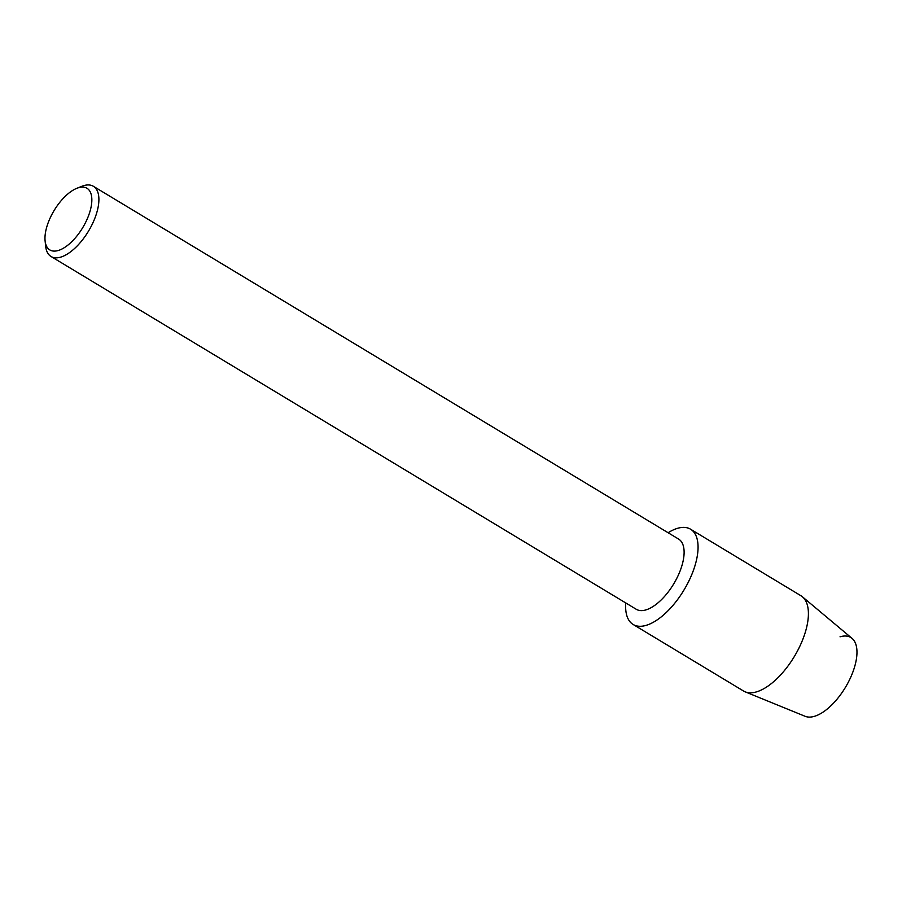 <?xml version="1.0" encoding="UTF-8"?>
<svg xmlns="http://www.w3.org/2000/svg" width="902" height="902" viewBox="0 0 902 902"><rect width="100%" height="100%" fill="white"/><g stroke="black" fill="none" stroke-linecap="round" stroke-linejoin="round"><path stroke-width="1.35" d="M76.783 188.326L81.744 186.331A40.996 18.987 121.1 0 1 83.672 185.654A40.996 18.987 121.1 0 1 93.368 186.286L678.575 539.046A40.996 18.987 121.1 0 1 678.169 575.499A40.996 18.987 121.1 0 1 645.933 609.899A40.996 18.987 121.1 0 1 636.248 609.267L51.042 256.495A40.996 18.987 121.1 0 1 45.652 246.19L45.1 240.879A35.99 16.676 121.1 0 1 76.783 188.326A35.99 16.676 121.1 0 1 78.485 187.729A35.99 16.676 121.1 0 1 89.569 212.782A35.99 16.676 121.1 0 1 58.337 250.474A35.99 16.676 121.1 0 1 45.1 240.879M646.283 625.312A55.62 25.763 121.1 0 1 625.762 602.953A55.62 25.763 121.1 0 0 633.136 624.466A55.62 25.763 121.1 0 0 646.283 625.312A55.62 25.763 121.1 0 0 694.54 567.065A55.62 25.763 121.1 0 0 677.413 528.358A55.62 25.763 121.1 0 1 690.56 529.203A55.62 25.763 121.1 0 1 690.007 578.656A55.62 25.763 121.1 0 1 646.283 625.312M668.1 532.732A55.62 25.763 121.1 0 1 677.413 528.358A55.62 25.763 121.1 0 0 668.1 532.732M93.368 186.286A40.996 18.987 121.1 0 1 92.962 222.726A40.996 18.987 121.1 0 1 60.727 257.126A40.996 18.987 121.1 0 1 51.042 256.495M840.033 636.812A45.596 21.118 121.1 0 1 854.081 668.551A45.596 21.118 121.1 0 1 814.517 716.301A45.596 21.118 121.1 0 1 805.103 716.289L745.142 691.823A55.62 25.763 121.1 0 1 743.473 690.977L633.136 624.466M690.56 529.203L800.897 595.715A55.62 25.763 121.1 0 1 802.419 596.797L852.063 638.402A45.596 21.118 121.1 0 1 849.673 679.51A45.596 21.118 121.1 0 1 814.517 716.301M802.419 596.797A55.62 25.763 121.1 0 1 799.51 646.948A55.62 25.763 121.1 0 1 756.62 691.834A55.62 25.763 121.1 0 1 745.142 691.823"/></g></svg>
